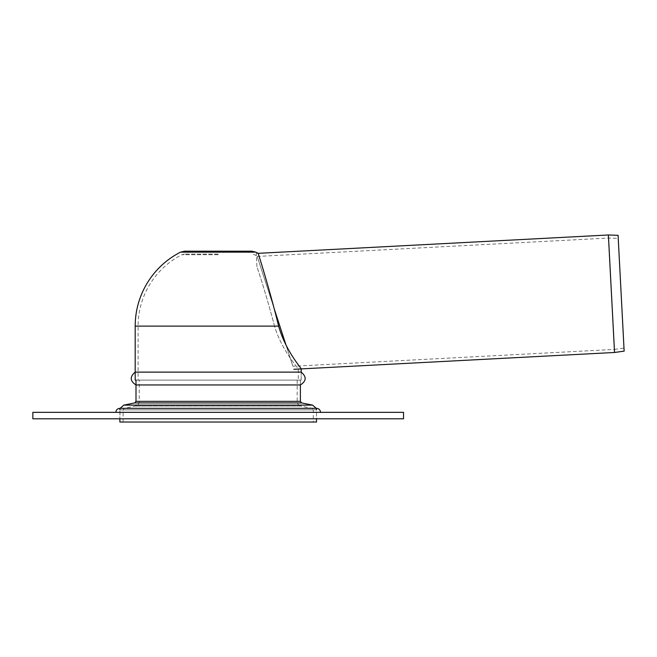 <?xml version="1.0" encoding="UTF-8"?>
<svg xmlns="http://www.w3.org/2000/svg" width="657" height="657" viewBox="0 0 657 657"><rect width="100%" height="100%" fill="white"/><g stroke="black" fill="none" stroke-linecap="round" stroke-linejoin="round"><path stroke-width="0.49" stroke-dasharray="3.29 2.46" d="M256.936 266.734L256.238 253.438L256.936 266.734C261.576 280.178 269.05 305.152 274.511 326.118C282.001 351.183 298.902 368.791 298.294 369.053L301.193 368.897C301.785 368.676 285.647 351.183 278.617 326.118C270.282 291.585 257.93 252.14 258.102 253.339C257.93 252.14 270.282 291.585 278.617 326.118L274.511 326.118C269.05 305.152 261.576 280.178 256.936 266.734M298.294 380.107L138.093 380.107L298.294 380.107L298.294 369.053C298.902 368.791 282.001 351.183 274.511 326.118L135.194 326.118M218.198 254.078L184.576 254.078L218.198 254.078M301.193 372.117L301.193 380.107L135.194 380.107L301.193 380.107L135.194 380.107L301.193 380.107L301.193 372.117L135.194 372.117L135.194 380.107M251.812 251.179L184.576 251.179M297.169 380.107L139.218 380.107L297.169 380.107L297.169 401.353C297.342 403.858 298.631 405.435 301.054 406.092L135.334 406.092L301.054 406.092L311.985 408.284L313.282 409.861L119.878 409.861L316.51 409.861L316.51 418.788L119.878 418.788L316.51 418.788L316.51 412.341L119.878 412.341L316.51 412.341L119.878 412.341L316.51 412.341L316.51 409.861L119.878 409.861L316.51 409.861L123.105 409.861L313.282 409.861L313.282 422.016L123.105 422.016L313.282 422.016M316.51 422.016L119.878 422.016M300.389 384.945L300.389 380.107L135.999 380.107L300.389 380.107L300.389 384.945L135.999 384.945L135.999 380.107L300.389 380.107L135.999 380.107M403.538 412.341L32.85 412.341M403.538 418.788L32.85 418.788M316.51 409.861L316.255 408.326L120.132 408.326L119.878 418.788L119.878 409.861M218.198 412.341L115.854 412.341L218.198 412.341M285.984 344.991L274.051 308.273M292.899 366.269L257.216 256.452L292.899 366.269L614.246 349.425L608.407 238.048L614.246 349.425L623.961 348.062L618.221 238.392L624.019 348.538L618.221 237.908L624.019 348.538M618.081 235.321L624.15 351.125M608.382 234.984L614.541 352.481M218.198 254.727L181.874 254.727L218.198 254.727M255.828 252.14L180.56 252.14M312.617 405.123L123.771 405.123M301.686 402.93L134.701 402.93M300.389 401.353L135.999 401.353M297.169 401.353L139.218 401.353L297.169 401.353M311.985 408.284L124.403 408.284L311.985 408.284M256.238 253.438L258.102 253.339L256.238 253.438M256.353 255.696A80.105 80.105 0 0 0 254.514 254.727L251.812 254.078M184.576 254.078L181.874 254.727A80.105 80.105 0 0 0 138.093 326.118L138.093 380.107M123.105 422.016L123.105 409.861L124.403 408.284L135.334 406.092C137.756 405.435 139.046 403.858 139.218 401.353L139.218 380.107M316.51 408.317L119.878 408.317M257.216 256.452L608.407 238.048L618.221 238.392L618.221 237.908"/><path stroke-width="0.99" d="M301.193 372.117C306.712 376.757 306.449 381.035 300.389 384.945L135.999 384.945C129.938 381.035 129.675 376.757 135.194 372.117L301.193 372.117L301.193 368.897C301.785 368.676 285.647 351.183 278.617 326.118C270.282 291.585 257.93 252.14 258.102 253.339C257.93 252.14 270.282 291.585 278.617 326.118L135.194 326.118A83.004 83.004 0 0 1 180.56 252.14L255.828 252.14L251.812 251.179L184.576 251.179L180.56 252.14M316.51 418.788L316.51 422.016L119.878 422.016L119.878 418.788M300.389 384.945L300.389 401.353L135.999 401.353L134.701 402.93L301.686 402.93L312.617 405.123L316.255 408.317L316.51 409.861M32.85 412.341L403.538 412.341L403.538 418.788L32.85 418.788L32.85 412.341M134.701 402.93L123.771 405.123L120.132 408.317L316.51 408.317L119.878 408.317L119.878 409.861M274.051 308.273L285.984 344.991M293.876 369.283L614.541 352.481L624.15 351.125L618.081 235.321L608.382 234.984L258.102 253.339A83.004 83.004 0 0 0 255.828 252.14M614.541 352.481L608.382 234.984M123.771 405.123L312.617 405.123M135.194 380.107L135.194 326.118M300.389 401.353L301.686 402.93M135.999 401.353L135.999 380.107M115.854 412.341C116.092 409.894 117.431 408.555 119.878 408.317M320.534 412.341C320.296 409.894 318.957 408.555 316.51 408.317L316.51 408.317"/></g></svg>
